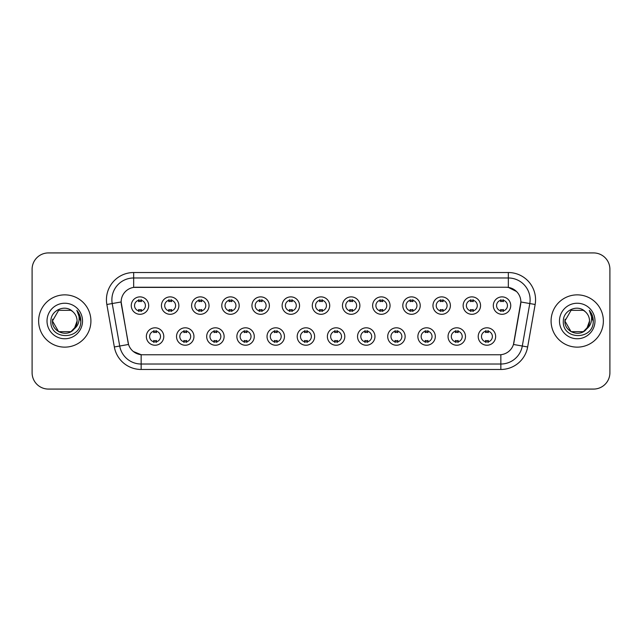 <?xml version="1.0" encoding="UTF-8"?>
<svg xmlns="http://www.w3.org/2000/svg" width="642" height="642" viewBox="0 0 642 642"><rect width="100%" height="100%" fill="white"/><g stroke="black" fill="none" stroke-linecap="round" stroke-linejoin="round"><path stroke-width="0.96" d="M193.948 336.52A8.715 8.715 0 0 1 185.233 345.236A8.715 8.715 0 0 1 176.526 336.52A8.715 8.715 0 0 1 185.233 327.805A8.715 8.715 0 0 1 193.948 336.52M179.792 336.52A5.449 5.449 0 0 0 185.233 341.969A5.449 5.449 0 0 0 190.682 336.52A5.449 5.449 0 0 0 185.233 331.071A5.449 5.449 0 0 0 179.792 336.52M224.122 336.52A8.715 8.715 0 0 1 215.407 345.236A8.715 8.715 0 0 1 206.692 336.52A8.715 8.715 0 0 1 215.407 327.805A8.715 8.715 0 0 1 224.122 336.52M209.958 336.52A5.449 5.449 0 0 0 215.407 341.969A5.449 5.449 0 0 0 220.848 336.52A5.449 5.449 0 0 0 215.407 331.071A5.449 5.449 0 0 0 209.958 336.52M254.288 336.52A8.715 8.715 0 0 1 245.573 345.236A8.715 8.715 0 0 1 236.866 336.52A8.715 8.715 0 0 1 245.573 327.805A8.715 8.715 0 0 1 254.288 336.52M240.132 336.52A5.449 5.449 0 0 0 245.573 341.969A5.449 5.449 0 0 0 251.022 336.52A5.449 5.449 0 0 0 245.573 331.071A5.449 5.449 0 0 0 240.132 336.52M284.462 336.52A8.715 8.715 0 0 1 275.747 345.236A8.715 8.715 0 0 1 267.032 336.52A8.715 8.715 0 0 1 275.747 327.805A8.715 8.715 0 0 1 284.462 336.52M270.298 336.52A5.449 5.449 0 0 0 275.747 341.969A5.449 5.449 0 0 0 281.188 336.52A5.449 5.449 0 0 0 275.747 331.071A5.449 5.449 0 0 0 270.298 336.52M314.628 336.52A8.715 8.715 0 0 1 305.913 345.236A8.715 8.715 0 0 1 297.198 336.52A8.715 8.715 0 0 1 305.913 327.805A8.715 8.715 0 0 1 314.628 336.52M300.472 336.52A5.449 5.449 0 0 0 305.913 341.969A5.449 5.449 0 0 0 311.362 336.52A5.449 5.449 0 0 0 305.913 331.071A5.449 5.449 0 0 0 300.472 336.52M344.802 336.52A8.715 8.715 0 0 1 336.087 345.236A8.715 8.715 0 0 1 327.372 336.52A8.715 8.715 0 0 1 336.087 327.805A8.715 8.715 0 0 1 344.802 336.52M330.638 336.52A5.449 5.449 0 0 0 336.087 341.969A5.449 5.449 0 0 0 341.528 336.52A5.449 5.449 0 0 0 336.087 331.071A5.449 5.449 0 0 0 330.638 336.52M374.968 336.52A8.715 8.715 0 0 1 366.253 345.236A8.715 8.715 0 0 1 357.538 336.52A8.715 8.715 0 0 1 366.253 327.805A8.715 8.715 0 0 1 374.968 336.52M360.812 336.52A5.449 5.449 0 0 0 366.253 341.969A5.449 5.449 0 0 0 371.702 336.52A5.449 5.449 0 0 0 366.253 331.071A5.449 5.449 0 0 0 360.812 336.52M405.134 336.52A8.715 8.715 0 0 1 396.427 345.236A8.715 8.715 0 0 1 387.712 336.52A8.715 8.715 0 0 1 396.427 327.805A8.715 8.715 0 0 1 405.134 336.52M390.978 336.52A5.449 5.449 0 0 0 396.427 341.969A5.449 5.449 0 0 0 401.868 336.52A5.449 5.449 0 0 0 396.427 331.071A5.449 5.449 0 0 0 390.978 336.52M435.308 336.52A8.715 8.715 0 0 1 426.593 345.236A8.715 8.715 0 0 1 417.878 336.52A8.715 8.715 0 0 1 426.593 327.805A8.715 8.715 0 0 1 435.308 336.52M421.152 336.52A5.449 5.449 0 0 0 426.593 341.969A5.449 5.449 0 0 0 432.042 336.52A5.449 5.449 0 0 0 426.593 331.071A5.449 5.449 0 0 0 421.152 336.52M465.474 336.52A8.715 8.715 0 0 1 456.767 345.236A8.715 8.715 0 0 1 448.052 336.52A8.715 8.715 0 0 1 456.767 327.805A8.715 8.715 0 0 1 465.474 336.52M451.318 336.52A5.449 5.449 0 0 0 456.767 341.969A5.449 5.449 0 0 0 462.208 336.52A5.449 5.449 0 0 0 456.767 331.071A5.449 5.449 0 0 0 451.318 336.52M495.648 336.52A8.715 8.715 0 0 1 486.933 345.236A8.715 8.715 0 0 1 478.218 336.52A8.715 8.715 0 0 1 486.933 327.805A8.715 8.715 0 0 1 495.648 336.52M481.484 336.52A5.449 5.449 0 0 0 486.933 341.969A5.449 5.449 0 0 0 492.382 336.52A5.449 5.449 0 0 0 486.933 331.071A5.449 5.449 0 0 0 481.484 336.52M163.782 336.52A8.715 8.715 0 0 1 155.067 345.236A8.715 8.715 0 0 1 146.352 336.52A8.715 8.715 0 0 1 155.067 327.805A8.715 8.715 0 0 1 163.782 336.52M149.618 336.52A5.449 5.449 0 0 0 155.067 341.969A5.449 5.449 0 0 0 160.516 336.52A5.449 5.449 0 0 0 155.067 331.071A5.449 5.449 0 0 0 149.618 336.52M178.861 305.592A8.715 8.715 0 0 1 170.154 314.299A8.715 8.715 0 0 1 161.439 305.592A8.715 8.715 0 0 1 170.154 296.877A8.715 8.715 0 0 1 178.861 305.592M164.705 305.592A5.449 5.449 0 0 0 170.154 311.033A5.449 5.449 0 0 0 175.595 305.592A5.449 5.449 0 0 0 170.154 300.143A5.449 5.449 0 0 0 164.705 305.592M209.035 305.592A8.715 8.715 0 0 1 200.32 314.299A8.715 8.715 0 0 1 191.605 305.592A8.715 8.715 0 0 1 200.32 296.877A8.715 8.715 0 0 1 209.035 305.592M194.879 305.592A5.449 5.449 0 0 0 200.32 311.033A5.449 5.449 0 0 0 205.769 305.592A5.449 5.449 0 0 0 200.32 300.143A5.449 5.449 0 0 0 194.879 305.592M239.201 305.592A8.715 8.715 0 0 1 230.494 314.299A8.715 8.715 0 0 1 221.779 305.592A8.715 8.715 0 0 1 230.494 296.877A8.715 8.715 0 0 1 239.201 305.592M225.045 305.592A5.449 5.449 0 0 0 230.494 311.033A5.449 5.449 0 0 0 235.935 305.592A5.449 5.449 0 0 0 230.494 300.143A5.449 5.449 0 0 0 225.045 305.592M269.375 305.592A8.715 8.715 0 0 1 260.66 314.299A8.715 8.715 0 0 1 251.945 305.592A8.715 8.715 0 0 1 260.66 296.877A8.715 8.715 0 0 1 269.375 305.592M255.211 305.592A5.449 5.449 0 0 0 260.66 311.033A5.449 5.449 0 0 0 266.109 305.592A5.449 5.449 0 0 0 260.66 300.143A5.449 5.449 0 0 0 255.211 305.592M299.541 305.592A8.715 8.715 0 0 1 290.834 314.299A8.715 8.715 0 0 1 282.119 305.592A8.715 8.715 0 0 1 290.834 296.877A8.715 8.715 0 0 1 299.541 305.592M285.385 305.592A5.449 5.449 0 0 0 290.834 311.033A5.449 5.449 0 0 0 296.275 305.592A5.449 5.449 0 0 0 290.834 300.143A5.449 5.449 0 0 0 285.385 305.592M329.715 305.592A8.715 8.715 0 0 1 321 314.299A8.715 8.715 0 0 1 312.285 305.592A8.715 8.715 0 0 1 321 296.877A8.715 8.715 0 0 1 329.715 305.592M315.551 305.592A5.449 5.449 0 0 0 321 311.033A5.449 5.449 0 0 0 326.449 305.592A5.449 5.449 0 0 0 321 300.143A5.449 5.449 0 0 0 315.551 305.592M359.881 305.592A8.715 8.715 0 0 1 351.166 314.299A8.715 8.715 0 0 1 342.459 305.592A8.715 8.715 0 0 1 351.166 296.877A8.715 8.715 0 0 1 359.881 305.592M345.725 305.592A5.449 5.449 0 0 0 351.166 311.033A5.449 5.449 0 0 0 356.615 305.592A5.449 5.449 0 0 0 351.166 300.143A5.449 5.449 0 0 0 345.725 305.592M390.055 305.592A8.715 8.715 0 0 1 381.34 314.299A8.715 8.715 0 0 1 372.625 305.592A8.715 8.715 0 0 1 381.34 296.877A8.715 8.715 0 0 1 390.055 305.592M375.891 305.592A5.449 5.449 0 0 0 381.34 311.033A5.449 5.449 0 0 0 386.789 305.592A5.449 5.449 0 0 0 381.34 300.143A5.449 5.449 0 0 0 375.891 305.592M420.221 305.592A8.715 8.715 0 0 1 411.506 314.299A8.715 8.715 0 0 1 402.799 305.592A8.715 8.715 0 0 1 411.506 296.877A8.715 8.715 0 0 1 420.221 305.592M406.065 305.592A5.449 5.449 0 0 0 411.506 311.033A5.449 5.449 0 0 0 416.955 305.592A5.449 5.449 0 0 0 411.506 300.143A5.449 5.449 0 0 0 406.065 305.592M450.395 305.592A8.715 8.715 0 0 1 441.68 314.299A8.715 8.715 0 0 1 432.965 305.592A8.715 8.715 0 0 1 441.68 296.877A8.715 8.715 0 0 1 450.395 305.592M436.231 305.592A5.449 5.449 0 0 0 441.68 311.033A5.449 5.449 0 0 0 447.121 305.592A5.449 5.449 0 0 0 441.68 300.143A5.449 5.449 0 0 0 436.231 305.592M480.561 305.592A8.715 8.715 0 0 1 471.846 314.299A8.715 8.715 0 0 1 463.139 305.592A8.715 8.715 0 0 1 471.846 296.877A8.715 8.715 0 0 1 480.561 305.592M466.405 305.592A5.449 5.449 0 0 0 471.846 311.033A5.449 5.449 0 0 0 477.295 305.592A5.449 5.449 0 0 0 471.846 300.143A5.449 5.449 0 0 0 466.405 305.592M510.735 305.592A8.715 8.715 0 0 1 502.02 314.299A8.715 8.715 0 0 1 493.305 305.592A8.715 8.715 0 0 1 502.02 296.877A8.715 8.715 0 0 1 510.735 305.592M496.571 305.592A5.449 5.449 0 0 0 502.02 311.033A5.449 5.449 0 0 0 507.461 305.592A5.449 5.449 0 0 0 502.02 300.143A5.449 5.449 0 0 0 496.571 305.592M148.695 305.592A8.715 8.715 0 0 1 139.98 314.299A8.715 8.715 0 0 1 131.265 305.592A8.715 8.715 0 0 1 139.98 296.877A8.715 8.715 0 0 1 148.695 305.592M134.539 305.592A5.449 5.449 0 0 0 139.98 311.033A5.449 5.449 0 0 0 145.429 305.592A5.449 5.449 0 0 0 139.98 300.143A5.449 5.449 0 0 0 134.539 305.592M114.34 346.969L106.853 304.493A27.229 27.229 0 0 1 133.664 272.529L508.336 272.529A27.229 27.229 0 0 1 535.147 304.493L527.66 346.969A27.229 27.229 0 0 1 500.848 369.471L141.152 369.471A27.229 27.229 0 0 1 114.34 346.969L128.536 344.465L121.362 304.493A14.702 14.702 0 0 1 135.839 287.239L506.161 287.239A14.702 14.702 0 0 1 520.638 304.493L513.913 342.611A14.702 14.702 0 0 1 499.436 354.761L142.564 354.761A14.702 14.702 0 0 1 128.087 342.611L121.137 301.973L112.214 303.546A21.78 21.78 0 0 1 133.664 277.978L508.336 277.978A21.78 21.78 0 0 1 529.786 303.546L522.299 346.022A21.78 21.78 0 0 1 500.848 364.022L141.152 364.022A21.78 21.78 0 0 1 119.701 346.022L112.214 303.546A21.78 21.78 0 0 1 111.885 299.758M38.632 321A26.137 26.137 0 0 0 64.778 347.137A26.137 26.137 0 0 0 90.915 321A26.137 26.137 0 0 0 64.778 294.863A26.137 26.137 0 0 0 38.632 321A26.137 26.137 0 0 0 64.778 347.137A26.137 26.137 0 0 0 90.915 321A26.137 26.137 0 0 0 64.778 294.863A26.137 26.137 0 0 0 38.632 321M551.085 321A26.137 26.137 0 0 0 577.222 347.137A26.137 26.137 0 0 0 603.368 321A26.137 26.137 0 0 0 577.222 294.863A26.137 26.137 0 0 0 551.085 321A26.137 26.137 0 0 0 577.222 347.137A26.137 26.137 0 0 0 603.368 321A26.137 26.137 0 0 0 577.222 294.863A26.137 26.137 0 0 0 551.085 321M133.664 272.529L133.664 287.399L506.161 287.239L508.336 287.399L516.553 291.54M121.137 301.941L121.298 299.758M499.436 354.761L142.564 354.761M141.152 369.471L141.152 354.697L133.303 351.487M529.786 303.546L520.863 301.973L513.464 344.465L522.299 346.022L529.786 303.546L535.147 304.493M513.913 342.611L513.825 343.077M128.175 343.077L128.087 342.611M609.9 269.263A16.339 16.339 0 0 0 593.561 252.924L48.439 252.924A16.339 16.339 0 0 0 32.1 269.263L32.1 372.737A16.339 16.339 0 0 0 48.439 389.076L593.561 389.076A16.339 16.339 0 0 0 609.9 372.737L609.9 269.263L609.9 372.737M32.1 269.263L32.1 372.737M593.561 252.924L48.439 252.924M48.439 389.076L593.561 389.076M141.344 299.758L141.344 301.636A4.181 4.181 0 0 0 138.624 301.636L138.624 299.758M138.624 311.418L138.624 309.54A4.181 4.181 0 0 0 141.344 309.54L141.344 311.418M153.703 342.355L153.703 340.469A4.181 4.181 0 0 0 156.431 340.469L156.431 342.355M156.431 330.686L156.431 332.572A4.181 4.181 0 0 0 153.703 332.572L153.703 330.686M171.51 299.758L171.51 301.636A4.181 4.181 0 0 0 168.79 301.636L168.79 299.758M168.79 311.418L168.79 309.54A4.181 4.181 0 0 0 171.51 309.54L171.51 311.418M201.684 299.758L201.684 301.636A4.181 4.181 0 0 0 198.956 301.636L198.956 299.758M198.956 311.418L198.956 309.54A4.181 4.181 0 0 0 201.684 309.54L201.684 311.418M231.85 299.758L231.85 301.636A4.181 4.181 0 0 0 229.13 301.636L229.13 299.758M229.13 311.418L229.13 309.54A4.181 4.181 0 0 0 231.85 309.54L231.85 311.418M262.024 299.758L262.024 301.636A4.181 4.181 0 0 0 259.296 301.636L259.296 299.758M259.296 311.418L259.296 309.54A4.181 4.181 0 0 0 262.024 309.54L262.024 311.418M183.877 342.355L183.877 340.469A4.181 4.181 0 0 0 186.597 340.469L186.597 342.355M186.597 330.686L186.597 332.572A4.181 4.181 0 0 0 183.877 332.572L183.877 330.686M214.043 342.355L214.043 340.469A4.181 4.181 0 0 0 216.763 340.469L216.763 342.355M216.763 330.686L216.763 332.572A4.181 4.181 0 0 0 214.043 332.572L214.043 330.686M244.217 342.355L244.217 340.469A4.181 4.181 0 0 0 246.937 340.469L246.937 342.355M246.937 330.686L246.937 332.572A4.181 4.181 0 0 0 244.217 332.572L244.217 330.686M70.933 331.665A12.31 12.31 0 0 0 77.088 321C77.016 317.284 75.596 314.187 72.843 311.699C65.267 303.778 50.742 310.311 50.878 321C49.49 340.003 80.306 340.501 80.804 321.923L80.828 321C80.78 316.963 79.439 313.416 76.799 310.359C78.805 313.657 79.512 317.204 78.918 321C78.364 324.186 76.823 326.794 74.295 328.808L77.088 321M75.708 326.658L70.933 331.665L58.623 331.665L52.467 321L58.623 331.665L70.933 331.665L73.958 329.202L70.933 331.665L58.623 331.665L52.467 321L58.623 331.665L70.933 331.665L74.143 328.985L70.933 331.665L58.623 331.665L52.467 321L58.623 331.665L70.933 331.665L75.708 326.658L74.271 328.832L75.708 326.658L70.933 331.665L58.623 331.665L52.467 321L58.623 331.665L70.933 331.665L75.708 326.658L73.958 329.202L70.933 331.665L58.623 331.665L52.467 321L58.623 310.335L70.933 310.335L72.843 311.699L70.933 310.335L58.623 310.335L52.467 321L58.623 310.335M52.596 319.178L52.467 321C51.833 331.914 67.274 337.668 73.958 329.202L74.295 328.808M47.018 321A17.759 17.759 0 0 0 64.778 338.759A17.759 17.759 0 0 0 82.529 321A17.759 17.759 0 0 0 64.778 303.241A17.759 17.759 0 0 0 47.018 321M52.467 321L58.623 310.335L70.933 310.335L72.843 311.699M76.92 310.495L80.82 321.465M583.377 331.665A12.31 12.31 0 0 0 589.533 321C589.468 317.284 588.048 314.187 585.287 311.699C577.72 303.778 563.194 310.311 563.323 321C561.943 340.003 592.759 340.501 593.256 321.923L593.28 321C593.232 316.963 591.892 313.416 589.252 310.359C591.258 313.657 591.964 317.204 591.37 321C590.817 324.186 589.276 326.794 586.748 328.808L589.533 321M583.602 331.529L586.403 329.202L583.377 331.665L571.067 331.665L564.912 321L571.067 331.665L583.377 331.665L586.595 328.985L583.377 331.665L571.067 331.665L564.912 321L571.067 331.665L583.377 331.665L588.16 326.658L586.748 328.808L588.16 326.658L583.377 331.665L571.067 331.665L564.912 321L571.067 310.335L583.377 310.335L585.287 311.699L583.377 310.335L571.067 310.335L564.912 321L565.048 319.178M586.595 328.985L583.377 331.665L571.067 331.665L564.912 321L571.067 331.665L583.377 331.665L588.16 326.658L583.377 331.665L571.067 331.665L564.912 321C564.286 331.914 579.726 337.668 586.403 329.202L586.748 328.808M559.471 321A17.759 17.759 0 0 0 577.222 338.759A17.759 17.759 0 0 0 594.982 321A17.759 17.759 0 0 0 577.222 303.241A17.759 17.759 0 0 0 559.471 321M589.372 310.495L593.272 321.465M292.19 299.758L292.19 301.636A4.181 4.181 0 0 0 289.47 301.636L289.47 299.758M289.47 311.418L289.47 309.54A4.181 4.181 0 0 0 292.19 309.54L292.19 311.418M322.364 299.758L322.364 301.636A4.181 4.181 0 0 0 319.636 301.636L319.636 299.758M319.636 311.418L319.636 309.54A4.181 4.181 0 0 0 322.364 309.54L322.364 311.418M352.53 299.758L352.53 301.636A4.181 4.181 0 0 0 349.81 301.636L349.81 299.758M349.81 311.418L349.81 309.54A4.181 4.181 0 0 0 352.53 309.54L352.53 311.418M274.383 342.355L274.383 340.469A4.181 4.181 0 0 0 277.103 340.469L277.103 342.355M277.103 330.686L277.103 332.572A4.181 4.181 0 0 0 274.383 332.572L274.383 330.686M304.557 342.355L304.557 340.469A4.181 4.181 0 0 0 307.277 340.469L307.277 342.355M307.277 330.686L307.277 332.572A4.181 4.181 0 0 0 304.557 332.572L304.557 330.686M334.723 342.355L334.723 340.469A4.181 4.181 0 0 0 337.443 340.469L337.443 342.355M337.443 330.686L337.443 332.572A4.181 4.181 0 0 0 334.723 332.572L334.723 330.686M382.704 299.758L382.704 301.636A4.181 4.181 0 0 0 379.976 301.636L379.976 299.758M379.976 311.418L379.976 309.54A4.181 4.181 0 0 0 382.704 309.54L382.704 311.418M412.87 299.758L412.87 301.636A4.181 4.181 0 0 0 410.15 301.636L410.15 299.758M410.15 311.418L410.15 309.54A4.181 4.181 0 0 0 412.87 309.54L412.87 311.418M443.044 299.758L443.044 301.636A4.181 4.181 0 0 0 440.316 301.636L440.316 299.758M440.316 311.418L440.316 309.54A4.181 4.181 0 0 0 443.044 309.54L443.044 311.418M473.21 299.758L473.21 301.636A4.181 4.181 0 0 0 470.49 301.636L470.49 299.758M470.49 311.418L470.49 309.54A4.181 4.181 0 0 0 473.21 309.54L473.21 311.418M503.376 299.758L503.376 301.636A4.181 4.181 0 0 0 500.656 301.636L500.656 299.758M500.656 311.418L500.656 309.54A4.181 4.181 0 0 0 503.376 309.54L503.376 311.418M364.897 342.355L364.897 340.469A4.181 4.181 0 0 0 367.617 340.469L367.617 342.355M367.617 330.686L367.617 332.572A4.181 4.181 0 0 0 364.897 332.572L364.897 330.686M395.063 342.355L395.063 340.469A4.181 4.181 0 0 0 397.783 340.469L397.783 342.355M397.783 330.686L397.783 332.572A4.181 4.181 0 0 0 395.063 332.572L395.063 330.686M425.237 342.355L425.237 340.469A4.181 4.181 0 0 0 427.957 340.469L427.957 342.355M427.957 330.686L427.957 332.572A4.181 4.181 0 0 0 425.237 332.572L425.237 330.686M455.403 342.355L455.403 340.469A4.181 4.181 0 0 0 458.123 340.469L458.123 342.355M458.123 330.686L458.123 332.572A4.181 4.181 0 0 0 455.403 332.572L455.403 330.686M485.569 342.355L485.569 340.469A4.181 4.181 0 0 0 488.297 340.469L488.297 342.355M488.297 330.686L488.297 332.572A4.181 4.181 0 0 0 485.569 332.572L485.569 330.686M508.336 272.529L508.336 287.399M500.848 354.697L500.848 369.471M106.853 304.493L112.214 303.546M522.299 346.022L527.66 346.969"/></g></svg>
